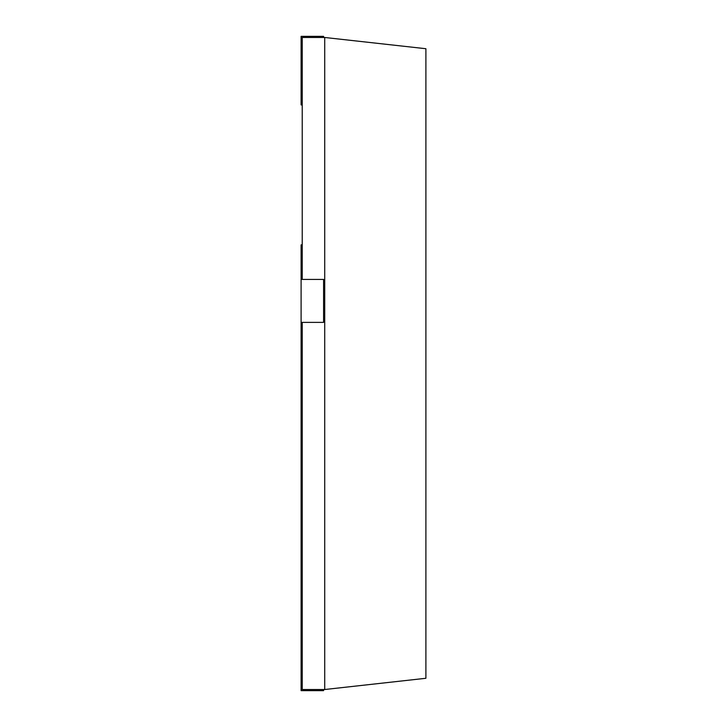 <?xml version="1.0" encoding="UTF-8"?>
<svg xmlns="http://www.w3.org/2000/svg" width="727" height="727" viewBox="0 0 727 727"><rect width="100%" height="100%" fill="white"/><g stroke="black" fill="none" stroke-linecap="round" stroke-linejoin="round"><path stroke-width="1.09" d="M302.232 244.863L301.105 244.863L301.105 279.422L323.588 279.422L323.588 322.379L301.105 322.379L301.105 279.422M302.232 644.558L301.105 644.558L301.105 690.65L323.588 690.65L323.588 689.523L323.588 690.65L301.105 690.65L301.105 322.379M302.232 104.924L301.105 104.924L301.105 36.35L323.588 36.35L323.588 37.477M324.715 689.523L324.715 37.477L425.895 48.718L425.895 678.282L324.715 689.523L302.232 689.523L302.232 322.379M324.715 37.477L302.232 37.477L302.232 279.422M302.232 82.442L301.105 82.442"/></g></svg>
